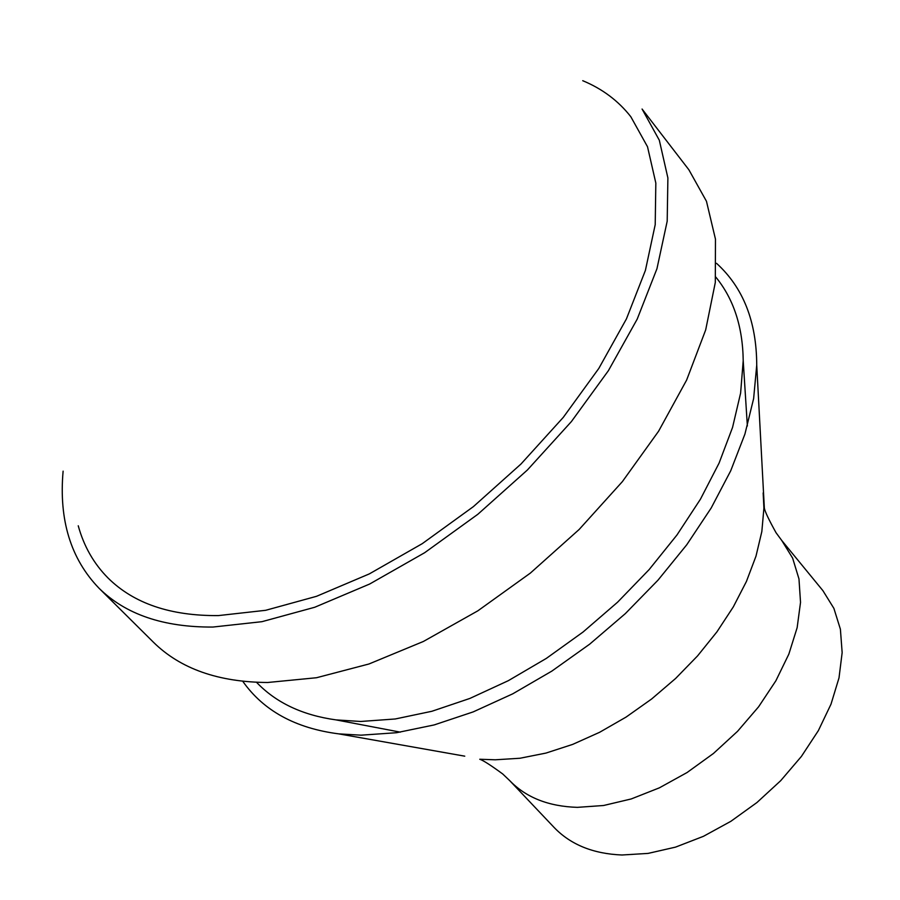 <?xml version="1.0" encoding="UTF-8"?>
<svg xmlns="http://www.w3.org/2000/svg" width="900" height="900" viewBox="0 0 900 900"><rect width="100%" height="100%" fill="white"/><g stroke="black" fill="none" stroke-linecap="round" stroke-linejoin="round"><path stroke-width="1.35" d="M78.244 525.78C83.869 546.244 93.791 563.648 108.022 577.991C133.74 603.484 170.539 616.005 218.43 615.589L265.68 610.301L316.541 596.306L369.349 573.885L422.257 543.656L473.411 506.61L520.988 464.017L563.265 417.397L598.804 368.438L626.445 318.87L645.401 270.405L655.211 224.651L655.83 183.049L647.516 146.756L630.832 116.752C618.367 100.845 602.336 88.83 582.739 80.696M212.884 627.053L261.923 621.686L314.752 607.252L369.619 584.044L424.654 552.712L477.877 514.249L527.389 470.002L571.41 421.56L608.411 370.654L637.2 319.129L656.944 268.751L667.192 221.197L667.89 177.941L659.317 140.231L642.071 109.035L688.883 169.785L706.466 201.285L715.466 239.164L715.309 282.465L705.679 329.918L686.633 380.059L658.586 431.224L622.361 481.635L579.127 529.493L530.37 573.086L477.821 610.841L423.394 641.464L368.989 663.975L316.507 677.734L267.66 682.492C218.407 682.2 180.326 668.768 153.405 642.206L98.966 588.173C125.539 614.408 163.519 627.367 212.884 627.053M63.113 471.15C58.781 519.885 70.74 558.9 98.966 588.173M242.764 681.289C263.498 710.752 295.493 728.28 338.749 733.871L360.968 735.176L396.473 732.724L434.137 724.939L473.175 711.9L512.719 693.844L551.858 671.096L589.691 644.153L625.32 613.631L657.934 580.23L686.768 544.748L711.191 507.994L730.699 470.824L744.919 434.104L753.626 398.61L756.731 365.108C756.585 321.491 743.175 287.561 716.524 263.317M509.647 780.559L554.276 827.629C570.724 844.695 593.291 853.83 621.979 855L648.09 853.403L675.54 847.125L703.451 836.314L730.89 821.295L756.934 802.541L780.705 780.671L801.405 756.428L818.359 730.631L831.015 704.149L839.014 677.857L842.153 652.613L840.398 629.212L833.884 608.355L822.893 590.636L781.762 540.484L792.63 558.113L798.975 578.936L800.528 602.37L797.141 627.694L788.85 654.12L775.867 680.794L758.587 706.815L737.55 731.317L713.452 753.469L687.094 772.515L659.374 787.837L631.226 798.952L603.585 805.5L577.35 807.356C548.539 806.445 525.971 797.512 509.647 780.559L502.684 773.944C490.826 765.259 483.176 760.365 479.756 759.251L495.293 759.791L519.975 758.25L545.94 753.086L572.681 744.39L599.591 732.308L626.119 717.064L651.656 698.974L675.641 678.442L697.556 655.909L716.918 631.879L733.32 606.881L746.426 581.456L755.989 556.166L761.839 531.54L763.92 508.084L763.155 492.907M256.534 682.301C275.985 702.709 302.501 715.241 336.082 719.899L360.697 721.474L395.246 718.976L431.899 711.27L469.879 698.434L508.32 680.681L546.345 658.395L583.054 632.025L617.58 602.201L649.125 569.599L676.946 535.005L700.425 499.23L719.077 463.106L732.544 427.466L740.61 393.098L743.209 360.72C742.77 326.812 733.646 298.946 715.815 277.099M464.76 756.169L338.749 733.871M781.762 540.484L776.07 532.766C768.926 519.908 765.023 511.706 764.347 508.174L756.731 365.108M747.36 426.004L743.209 360.72M400.343 732.15L336.082 719.899"/></g></svg>

